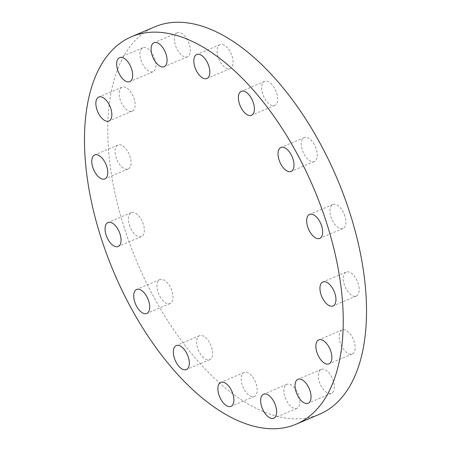 <?xml version="1.0" encoding="UTF-8"?>
<svg xmlns="http://www.w3.org/2000/svg" width="451" height="451" viewBox="0 0 451 451"><rect width="100%" height="100%" fill="white"/><g stroke="black" fill="none" stroke-linecap="round" stroke-linejoin="round"><path stroke-width="0.34" stroke-dasharray="2.25 1.69" d="M314.33 144.591A13.023 6.703 -113 0 0 304.2 137.561A13.023 6.703 -113 0 0 304.262 154.496A13.023 6.703 -113 0 0 314.398 161.526A13.023 6.703 -113 0 0 314.33 144.591M271.947 84.534A13.023 6.703 -113 0 0 264.579 81.422A13.023 6.703 -113 0 0 261.834 90.093A13.023 6.703 -113 0 0 267.404 102.276A13.023 6.703 -113 0 0 274.772 105.387A13.023 6.703 -113 0 0 277.517 96.717A13.023 6.703 -113 0 0 271.947 84.534M224.26 45.185A13.023 6.703 -113 0 0 220.003 44.643A13.023 6.703 -113 0 0 217.72 55.682A13.023 6.703 -113 0 0 225.94 68.062A13.023 6.703 -113 0 0 230.196 68.603A13.023 6.703 -113 0 0 232.479 57.565A13.023 6.703 -113 0 0 224.26 45.185M178.534 32.534A13.023 6.703 -113 0 0 177.26 32.816A13.023 6.703 -113 0 0 175.727 46.256A13.023 6.703 -113 0 0 186.178 57.057A13.023 6.703 -113 0 0 187.458 56.775A13.023 6.703 -113 0 0 188.992 43.335A13.023 6.703 -113 0 0 178.534 32.534M141.732 48.505A13.023 6.703 -113 0 0 142.324 63.535A13.023 6.703 -113 0 0 153.052 71.709A13.023 6.703 -113 0 0 154.18 70.948A13.023 6.703 -113 0 0 153.588 55.918A13.023 6.703 -113 0 0 142.86 47.744A13.023 6.703 -113 0 0 141.732 48.505M119.459 90.668A13.023 6.703 -113 0 0 122.717 105.151A13.023 6.703 -113 0 0 132.228 111.121A13.023 6.703 -113 0 0 134.804 107.609A13.023 6.703 -113 0 0 131.545 93.131A13.023 6.703 -113 0 0 122.035 87.161A13.023 6.703 -113 0 0 119.459 90.668M115.095 152.607A13.023 6.703 -113 0 0 120.028 165.015A13.023 6.703 -113 0 0 128.152 169.018A13.023 6.703 -113 0 0 131.016 161.469A13.023 6.703 -113 0 0 126.077 149.055A13.023 6.703 -113 0 0 117.953 145.059A13.023 6.703 -113 0 0 115.095 152.607M129.313 224.886A13.023 6.703 -113 0 0 141.439 236.583A13.023 6.703 -113 0 0 143.379 224.322A13.023 6.703 -113 0 0 131.247 212.624A13.023 6.703 -113 0 0 129.313 224.886M159.947 296.504A13.023 6.703 -113 0 0 170.078 303.534A13.023 6.703 -113 0 0 170.016 286.599A13.023 6.703 -113 0 0 159.885 279.569A13.023 6.703 -113 0 0 159.947 296.504M202.33 356.561A13.023 6.703 -113 0 0 209.698 359.672A13.023 6.703 -113 0 0 212.444 351.002A13.023 6.703 -113 0 0 206.874 338.819A13.023 6.703 -113 0 0 199.505 335.707A13.023 6.703 -113 0 0 196.76 344.378A13.023 6.703 -113 0 0 202.33 356.561M250.017 395.91A13.023 6.703 -113 0 0 254.274 396.452A13.023 6.703 -113 0 0 256.557 385.419A13.023 6.703 -113 0 0 248.338 373.039A13.023 6.703 -113 0 0 244.081 372.492A13.023 6.703 -113 0 0 241.798 383.53A13.023 6.703 -113 0 0 250.017 395.91M295.743 408.561A13.023 6.703 -113 0 0 297.017 408.279A13.023 6.703 -113 0 0 298.551 394.839A13.023 6.703 -113 0 0 288.099 384.038A13.023 6.703 -113 0 0 286.819 384.32A13.023 6.703 -113 0 0 285.286 397.759A13.023 6.703 -113 0 0 295.743 408.561M332.545 392.59A13.023 6.703 -113 0 0 331.953 377.56A13.023 6.703 -113 0 0 321.225 369.392A13.023 6.703 -113 0 0 320.097 370.147A13.023 6.703 -113 0 0 320.689 385.177A13.023 6.703 -113 0 0 331.417 393.351A13.023 6.703 -113 0 0 332.545 392.59M354.824 350.427A13.023 6.703 -113 0 0 351.56 335.944A13.023 6.703 -113 0 0 342.05 329.974A13.023 6.703 -113 0 0 339.473 333.486A13.023 6.703 -113 0 0 342.732 347.963A13.023 6.703 -113 0 0 352.242 353.939A13.023 6.703 -113 0 0 354.824 350.427M344.964 216.209A13.023 6.703 -113 0 0 332.838 204.512A13.023 6.703 -113 0 0 330.899 216.773A13.023 6.703 -113 0 0 343.031 228.471A13.023 6.703 -113 0 0 344.964 216.209M359.182 288.488A13.023 6.703 -113 0 0 354.249 276.08A13.023 6.703 -113 0 0 346.126 272.077A13.023 6.703 -113 0 0 343.267 279.626A13.023 6.703 -113 0 0 348.2 292.039A13.023 6.703 -113 0 0 356.324 296.042A13.023 6.703 -113 0 0 359.182 288.488M154.727 26.857A210.493 108.409 -113 0 0 108.46 148.915A210.493 108.409 -113 0 0 188.236 349.564A210.493 108.409 -113 0 0 319.55 414.238M304.2 137.561L280.922 147.466M264.579 81.422L241.302 91.328M220.003 44.643L196.726 54.548M177.26 32.816L153.983 42.721M153.052 71.709L129.775 81.608M132.228 111.121L108.95 121.026M128.152 169.018L104.874 178.923M141.439 236.583L118.162 246.488M170.078 303.534L146.8 313.439M209.698 359.672L186.421 369.578M254.274 396.452L230.997 406.357M297.017 408.279L273.74 418.184M321.225 369.392L297.948 379.291M342.05 329.974L318.772 339.879M332.838 204.512L309.561 214.417M346.126 272.077L322.848 281.982M356.324 296.042L333.047 305.941M343.031 228.471L319.753 238.376M352.242 353.939L328.965 363.839M331.417 393.351L308.14 403.256M286.819 384.32L263.542 394.225M244.081 372.492L220.804 382.397M199.505 335.707L176.228 345.613M159.885 279.569L136.602 289.474M131.247 212.624L107.969 222.529M117.953 145.059L94.676 154.958M122.035 87.161L98.758 97.061M142.86 47.744L119.583 57.649M187.458 56.775L164.181 66.68M230.196 68.603L206.919 78.508M274.772 105.387L251.495 115.293M314.398 161.526L291.115 171.431"/><path stroke-width="0.68" d="M291.053 154.496A13.023 6.703 -113 0 0 280.922 147.466A13.023 6.703 -113 0 0 280.984 164.401A13.023 6.703 -113 0 0 291.115 171.431A13.023 6.703 -113 0 0 291.053 154.496M248.67 94.439A13.023 6.703 -113 0 0 241.302 91.328A13.023 6.703 -113 0 0 238.556 99.998A13.023 6.703 -113 0 0 244.126 112.181A13.023 6.703 -113 0 0 251.495 115.293A13.023 6.703 -113 0 0 254.24 106.622A13.023 6.703 -113 0 0 248.67 94.439M200.983 55.09A13.023 6.703 -113 0 0 196.726 54.548A13.023 6.703 -113 0 0 194.443 65.581A13.023 6.703 -113 0 0 202.662 77.961A13.023 6.703 -113 0 0 206.919 78.508A13.023 6.703 -113 0 0 209.202 67.47A13.023 6.703 -113 0 0 200.983 55.09M155.257 42.439A13.023 6.703 -113 0 0 153.983 42.721A13.023 6.703 -113 0 0 152.449 56.161A13.023 6.703 -113 0 0 162.901 66.962A13.023 6.703 -113 0 0 164.181 66.68A13.023 6.703 -113 0 0 165.714 53.241A13.023 6.703 -113 0 0 155.257 42.439M118.455 58.41A13.023 6.703 -113 0 0 119.047 73.44A13.023 6.703 -113 0 0 129.775 81.608A13.023 6.703 -113 0 0 130.903 80.853A13.023 6.703 -113 0 0 130.311 65.823A13.023 6.703 -113 0 0 119.583 57.649A13.023 6.703 -113 0 0 118.455 58.41M96.176 100.573A13.023 6.703 -113 0 0 99.44 115.056A13.023 6.703 -113 0 0 108.95 121.026A13.023 6.703 -113 0 0 111.527 117.514A13.023 6.703 -113 0 0 108.268 103.037A13.023 6.703 -113 0 0 98.758 97.061A13.023 6.703 -113 0 0 96.176 100.573M91.818 162.512A13.023 6.703 -113 0 0 96.751 174.92A13.023 6.703 -113 0 0 104.874 178.923A13.023 6.703 -113 0 0 107.733 171.374A13.023 6.703 -113 0 0 102.8 158.961A13.023 6.703 -113 0 0 94.676 154.958A13.023 6.703 -113 0 0 91.818 162.512M106.036 234.791A13.023 6.703 -113 0 0 118.162 246.488A13.023 6.703 -113 0 0 120.101 234.227A13.023 6.703 -113 0 0 107.969 222.529A13.023 6.703 -113 0 0 106.036 234.791M136.67 306.409A13.023 6.703 -113 0 0 146.8 313.439A13.023 6.703 -113 0 0 146.738 296.504A13.023 6.703 -113 0 0 136.602 289.474A13.023 6.703 -113 0 0 136.67 306.409M179.053 366.466A13.023 6.703 -113 0 0 186.421 369.578A13.023 6.703 -113 0 0 189.166 360.907A13.023 6.703 -113 0 0 183.596 348.724A13.023 6.703 -113 0 0 176.228 345.613A13.023 6.703 -113 0 0 173.483 354.283A13.023 6.703 -113 0 0 179.053 366.466M226.74 405.815A13.023 6.703 -113 0 0 230.997 406.357A13.023 6.703 -113 0 0 233.28 395.318A13.023 6.703 -113 0 0 225.06 382.938A13.023 6.703 -113 0 0 220.804 382.397A13.023 6.703 -113 0 0 218.521 393.435A13.023 6.703 -113 0 0 226.74 405.815M272.466 418.466A13.023 6.703 -113 0 0 273.74 418.184A13.023 6.703 -113 0 0 275.273 404.744A13.023 6.703 -113 0 0 264.822 393.943A13.023 6.703 -113 0 0 263.542 394.225A13.023 6.703 -113 0 0 262.008 407.665A13.023 6.703 -113 0 0 272.466 418.466M309.268 402.495A13.023 6.703 -113 0 0 308.676 387.465A13.023 6.703 -113 0 0 297.948 379.291A13.023 6.703 -113 0 0 296.82 380.052A13.023 6.703 -113 0 0 297.412 395.082A13.023 6.703 -113 0 0 308.14 403.256A13.023 6.703 -113 0 0 309.268 402.495M331.541 360.332A13.023 6.703 -113 0 0 328.283 345.849A13.023 6.703 -113 0 0 318.772 339.879A13.023 6.703 -113 0 0 316.196 343.391A13.023 6.703 -113 0 0 319.455 357.868A13.023 6.703 -113 0 0 328.965 363.839A13.023 6.703 -113 0 0 331.541 360.332M321.687 226.114A13.023 6.703 -113 0 0 309.561 214.417A13.023 6.703 -113 0 0 307.621 226.678A13.023 6.703 -113 0 0 319.753 238.376A13.023 6.703 -113 0 0 321.687 226.114M335.905 298.393A13.023 6.703 -113 0 0 330.972 285.985A13.023 6.703 -113 0 0 322.848 281.982A13.023 6.703 -113 0 0 319.985 289.531A13.023 6.703 -113 0 0 324.923 301.945A13.023 6.703 -113 0 0 333.047 305.941A13.023 6.703 -113 0 0 335.905 298.393M85.183 158.82A210.493 108.409 -113 0 0 164.953 359.464A210.493 108.409 -113 0 0 296.273 424.143A210.493 108.409 -113 0 0 342.54 302.085A210.493 108.409 -113 0 0 262.764 101.436A210.493 108.409 -113 0 0 131.45 36.762A210.493 108.409 -113 0 0 85.183 158.82M296.273 424.143L319.55 414.238A210.493 108.409 -113 0 0 365.817 292.18A210.493 108.409 -113 0 0 286.047 91.536A210.493 108.409 -113 0 0 154.727 26.857L131.45 36.762"/></g></svg>
